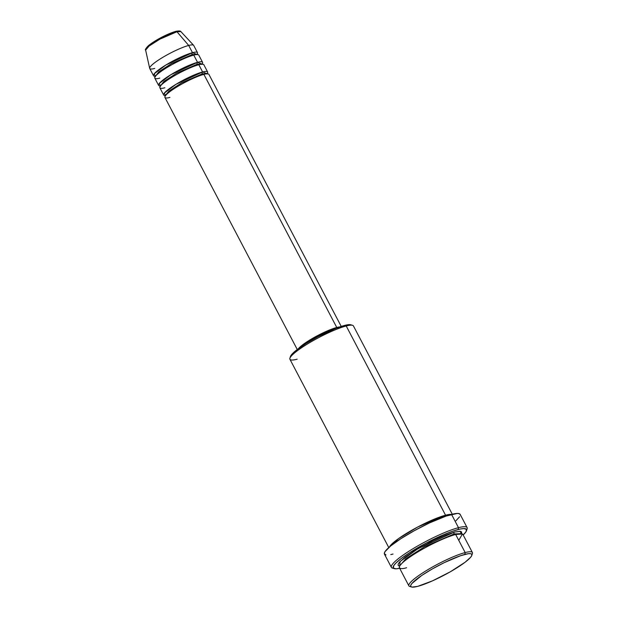 <?xml version="1.0" encoding="UTF-8"?>
<svg xmlns="http://www.w3.org/2000/svg" width="618" height="618" viewBox="0 0 618 618"><rect width="100%" height="100%" fill="white"/><g stroke="black" fill="none" stroke-linecap="round" stroke-linejoin="round"><path stroke-width="0.93" d="M173.272 32.167L175.574 31.464A18.594 3.005 152.3 0 0 157.598 39.537A18.594 3.005 152.3 0 0 146.342 48.304M145.632 50.104L149.093 46.041L159.846 39.181L176.957 31.742A1.383 1.12 -104.6 0 0 175.867 31.333A1.383 1.12 75.4 0 1 176.957 31.742A19.93 3.221 152.3 0 0 156.98 40.811A19.93 3.221 152.3 0 0 145.632 50.104C144.851 49.996 145.724 48.575 148.25 45.832C153.496 41.391 165.74 34.314 175.86 31.333C178.841 30.776 180.51 30.861 180.881 31.595A19.93 3.221 152.3 0 0 176.957 31.742L188.699 45.446L176.957 31.742L180.881 31.595L193.588 45.268A24.828 4.009 -27.7 0 0 188.699 45.446A24.828 4.009 152.3 0 0 163.361 57.018A24.828 4.009 152.3 0 0 149.726 68.498L153.527 75.728A24.828 4.009 -27.7 0 1 167.154 64.249A24.828 4.009 -27.7 0 1 192.492 52.677L196.887 54.454A24.828 4.009 -27.7 0 0 197.49 52.646L193.697 45.415A24.828 4.009 152.3 0 0 188.699 45.446L192.492 52.677L188.699 45.446A24.828 4.009 -27.7 0 0 163.809 56.748A24.828 4.009 -27.7 0 0 149.664 68.328L145.632 50.104M206.01 78.432L203.886 74.376A24.828 4.009 152.3 0 0 178.54 85.941A24.828 4.009 152.3 0 0 164.913 97.42L297.266 349.51L306.466 343.276L317.891 336.748L335.358 328.575L344.635 325.416A34.484 5.57 152.3 0 0 311.812 340.101A34.484 5.57 152.3 0 0 290.499 356.393L291.681 354.508L297.266 349.51M163.646 95.01A24.828 4.009 -27.7 0 0 165.485 95.535L164.318 93.125L175.991 84.303L202.619 71.966A1.383 1.12 -104.6 0 0 203.307 74.531A1.383 1.12 75.4 0 1 202.31 73.812L207.03 73.774L202.31 73.812A1.383 1.12 75.4 0 1 202.619 71.966L207.007 73.735A24.828 4.009 -27.7 0 0 207.617 71.927L203.816 64.697A24.828 4.009 152.3 0 0 198.826 64.736A24.828 4.009 152.3 0 0 173.48 76.3A24.828 4.009 152.3 0 0 159.853 87.779L163.646 95.01A24.828 4.009 -27.7 0 1 177.281 83.53A24.828 4.009 -27.7 0 1 202.619 71.966L198.826 64.736L202.619 71.966A24.828 4.009 -27.7 0 1 207.617 71.927M200.95 68.791L198.826 64.736C195.388 65.346 180.526 71.34 167.756 79.907C155.373 88.374 160.047 89.278 164.851 87.741M202.21 64.396L197.242 64.164A1.383 1.12 -104.6 0 0 198.239 64.89A1.383 1.12 75.4 0 1 197.242 64.164L201.986 64.172M158.587 85.369A24.828 4.009 -27.7 0 0 160.417 85.894L159.251 83.484L170.931 74.662L197.559 62.325A1.383 1.12 -104.6 0 0 197.242 64.164A1.383 1.12 75.4 0 1 197.559 62.325L201.947 64.094A24.828 4.009 -27.7 0 0 202.549 62.287L198.757 55.056A24.828 4.009 152.3 0 0 193.758 55.095A24.828 4.009 152.3 0 0 168.42 66.659A24.828 4.009 152.3 0 0 154.794 78.138L158.587 85.369A24.828 4.009 -27.7 0 1 172.213 73.89A24.828 4.009 -27.7 0 1 197.559 62.325L193.758 55.095L197.559 62.325A24.828 4.009 -27.7 0 1 202.549 62.287M195.891 59.143L193.758 55.095C190.329 55.705 175.458 61.7 162.696 70.267C150.313 78.733 154.987 79.637 159.784 78.1M193.179 55.249A1.383 1.12 75.4 0 1 192.183 54.523L196.903 54.492L192.183 54.523A1.383 1.12 75.4 0 1 192.492 52.677A24.828 4.009 -27.7 0 1 197.49 52.646M458.757 540.341L462.457 533.991L455.682 534.485L465.176 552.562A35.867 5.794 152.3 0 0 426.188 570.7A35.867 5.794 152.3 0 0 409.749 586.467L411.573 587.007A34.484 5.57 -27.7 0 1 427.378 571.851A34.484 5.57 -27.7 0 1 464.86 554.408L465.176 552.562L455.682 534.485A35.867 5.794 152.3 0 0 419.081 551.194A35.867 5.794 152.3 0 0 399.39 567.772L408.884 585.856A35.867 5.794 -27.7 0 1 428.568 569.271A35.867 5.794 -27.7 0 1 465.176 552.562A35.867 5.794 -27.7 0 1 472.391 552.507A35.867 5.794 -27.7 0 1 471.889 554.593M471.812 555.381L472.399 553.573A35.867 5.794 152.3 0 0 465.176 552.562L464.86 554.408A34.484 5.57 -27.7 0 1 471.812 555.381A34.484 5.57 -27.7 0 1 450.499 571.681A34.484 5.57 -27.7 0 1 417.675 586.366L432.515 580.843L450.306 571.797L465.053 562.272L470.638 557.274L471.781 555.482L471.75 554.269L470.553 553.674L468.22 553.72L460.595 555.706L444.126 562.689L432.237 568.977L421.715 575.482L411.905 583.5L410.761 585.292L410.792 586.505L411.99 587.1L417.675 586.366A34.484 5.57 -27.7 0 1 411.573 587.007M297.142 359.212A35.867 5.794 -27.7 0 1 289.912 358.201A35.867 5.794 -27.7 0 1 312.075 341.252A35.867 5.794 -27.7 0 1 346.211 325.98L344.635 325.416L350.769 324.774A34.484 5.57 152.3 0 0 344.635 325.416L346.211 325.98A35.867 5.794 152.3 0 0 309.61 342.681A35.867 5.794 152.3 0 0 289.919 359.267L388.784 547.571M467.108 527.61L460.147 514.354A42.758 6.914 152.3 0 0 451.542 514.415L458.502 527.672A42.758 6.914 152.3 0 0 412.021 549.302A42.758 6.914 152.3 0 0 392.422 568.096L394.245 568.637A41.383 6.69 -27.7 0 1 413.21 550.445A41.383 6.69 -27.7 0 1 458.193 529.518L458.502 527.672L451.542 514.415A42.758 6.914 152.3 0 0 407.903 534.338A42.758 6.914 152.3 0 0 384.427 554.107L391.387 567.363A42.758 6.914 -27.7 0 1 414.863 547.594A42.758 6.914 -27.7 0 1 458.502 527.672A42.758 6.914 -27.7 0 1 467.108 527.61A42.758 6.914 -27.7 0 1 466.644 529.881M466.536 530.684L467.123 528.884A42.758 6.914 152.3 0 0 458.502 527.672L458.193 529.518A41.383 6.69 -27.7 0 1 466.536 530.684A41.383 6.69 -27.7 0 1 463.183 534.972L465.98 531.797L466.459 529.348L463.786 528.568L460.356 529.008L453.071 531.078L443.786 534.663L426.103 543.122L409.301 552.901L401.345 558.433L395.844 563.122L393.782 565.586L393.303 568.035L395.976 568.815L399.676 568.321A41.383 6.69 -27.7 0 1 394.245 568.637M455.095 534.64A1.383 1.12 75.4 0 1 454.106 533.921L460.897 533.666L454.106 533.921A1.383 1.12 75.4 0 1 454.415 532.075L460.039 531.271L461.376 533.689L461.607 533.195L461.576 531.928L460.333 531.31L454.415 532.075A1.383 1.12 -104.6 0 0 454.106 533.921L424.52 546.791L405.902 558.657L399.892 565.686L405.902 558.657L424.52 546.791L454.106 533.921A1.383 1.12 -104.6 0 0 455.381 534.616M445.06 516.439A1.383 1.12 75.4 0 1 445.555 515.203L451.464 514.439A35.867 5.794 -27.7 0 0 445.555 515.203L346.211 325.98L445.555 515.203A1.383 1.12 -104.6 0 0 445.06 516.439M336.764 327.478L203.886 74.376L336.764 327.478L326.08 331.457L313.272 337.969L302.658 344.821L298.502 348.583A24.828 4.009 -27.7 0 1 315.134 336.926A24.828 4.009 -27.7 0 1 336.764 327.478A24.828 4.009 -27.7 0 1 339.769 326.922L336.764 327.478M335.945 328.343L335.821 328.112A23.453 3.793 152.3 0 0 300.441 347.208L306.482 342.449L317.637 335.829L329.51 330.267L335.945 328.343M389.425 547.007A35.867 5.794 -27.7 0 1 412.198 530.028A35.867 5.794 -27.7 0 1 445.555 515.203L417.768 526.976L398.595 538.572L389.425 547.007M393.519 568.274A42.758 6.914 -27.7 0 1 391.387 567.363M410.885 586.621A35.867 5.794 -27.7 0 1 408.884 585.856M154.724 68.459A24.828 4.009 -27.7 0 1 149.664 68.328M193.457 55.226A1.383 1.12 -104.6 0 1 192.183 54.523L171.518 63.577L158.903 71.742L155.381 76.292L158.903 71.742L171.518 63.577L192.183 54.523A1.383 1.12 -104.6 0 1 192.492 52.677L165.871 65.014L154.191 73.843L155.357 76.253A24.828 4.009 -27.7 0 1 153.527 75.728M170.568 33.171L157.976 39.32M154.994 41.097L150.027 44.457M148.243 45.917L146.404 48.119M472.391 552.507L462.897 534.431A35.867 5.794 152.3 0 0 455.682 534.485C450.723 535.366 429.247 544.033 410.808 556.401C392.924 568.63 399.676 569.943 406.605 567.718M399.645 566.103L398.177 565.455L398.154 564.188L399.344 562.334L405.145 557.135L414.724 550.646L432.855 540.688L444.767 535.366L454.415 532.075L418.085 548.622L400.093 561.492L399.645 566.103M393.033 554.045L390.792 554.57M385.98 554.956L384.288 553.558L384.983 551.689L390.591 546.026L401.028 538.579L414.693 530.46L429.518 522.921L446.25 516.03L457.32 513.434L459.514 513.774L460.279 514.902M459.591 516.772L455.883 520.812M452.291 514.23L353.426 325.925A35.867 5.794 152.3 0 0 346.211 325.98A35.867 5.794 -27.7 0 1 352.561 325.307L350.738 324.767M337.528 327.733A23.453 3.793 152.3 0 0 335.821 328.112L338.108 327.648M341.229 326.428L208.884 74.338A24.828 4.009 152.3 0 0 203.886 74.376C200.448 74.987 185.585 80.981 172.816 89.548C160.441 98.015 165.106 98.919 169.911 97.381M412.793 531.519L425.447 524.875L412.793 531.519M197.242 64.164L176.586 73.218L163.963 81.391L160.441 85.933L163.963 81.391L176.586 73.218L197.242 64.164M165.431 95.35L169.023 91.031L181.646 82.858L202.31 73.812L181.646 82.858L169.023 91.031L165.524 95.612M207.277 74.036L206.953 73.418M197.15 54.755L196.756 54.307M289.912 358.201L290.499 356.393M155.45 76.647L155.311 76.068M160.518 86.288L160.371 85.709"/></g></svg>
